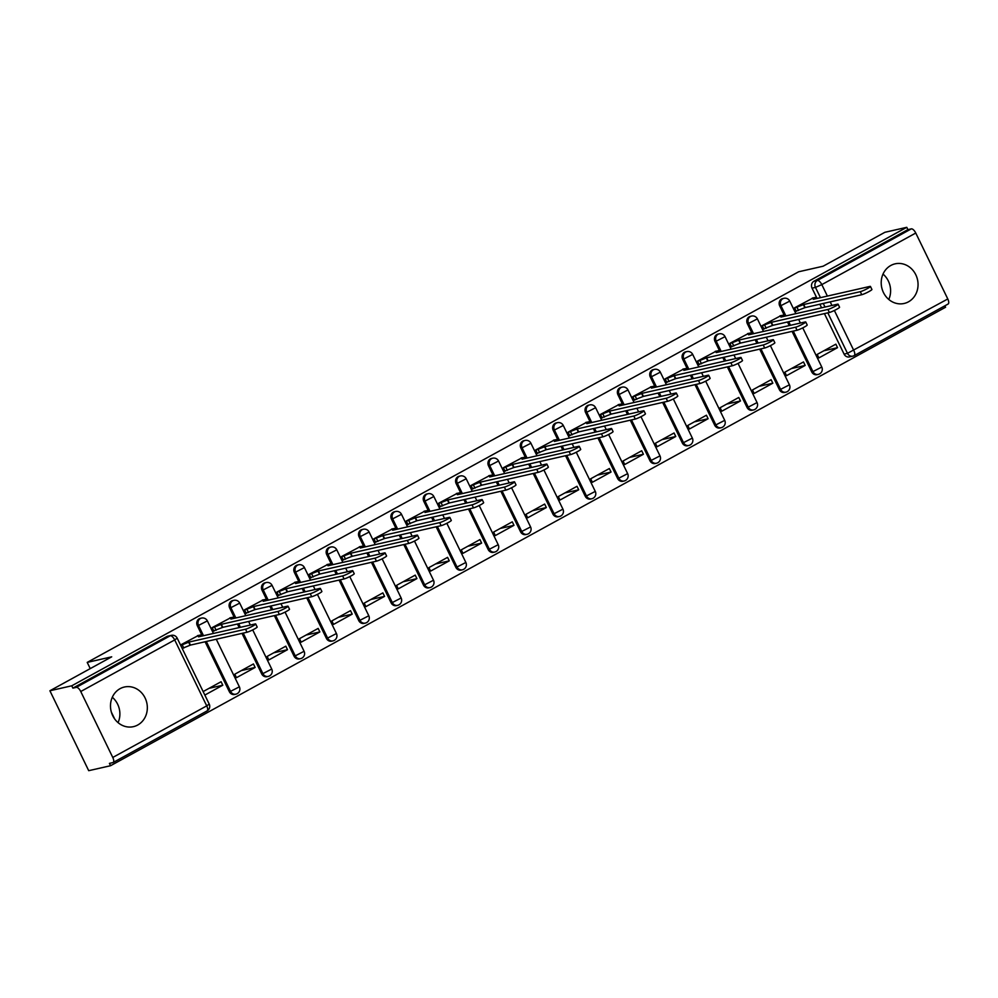 <?xml version="1.0" encoding="UTF-8"?>
<svg xmlns="http://www.w3.org/2000/svg" width="998" height="998" viewBox="0 0 998 998"><rect width="100%" height="100%" fill="white"/><g stroke="black" fill="none" stroke-linecap="round" stroke-linejoin="round"><path stroke-width="1.5" d="M137.736 725.01A20.322 18.326 77.2 0 0 146.07 700.309A20.322 18.326 77.2 0 0 124.401 687.023A20.322 18.326 77.2 0 0 120.084 688.657A20.322 18.326 77.2 0 0 111.751 713.358A20.322 18.326 77.2 0 0 133.408 726.656A20.322 18.326 77.2 0 0 137.736 725.01M112.3 697.265A20.322 18.326 -102.8 0 1 118.063 722.639M908.454 301.833A20.322 18.326 77.2 0 0 916.788 277.132A20.322 18.326 77.2 0 0 895.131 263.834A20.322 18.326 77.2 0 0 890.802 265.48A20.322 18.326 77.2 0 0 882.469 290.181A20.322 18.326 77.2 0 0 904.138 303.467A20.322 18.326 77.2 0 0 908.454 301.833M883.018 274.088A20.322 18.326 -102.8 0 1 888.781 299.462M200.311 618.361A5.215 4.703 77.2 0 0 197.317 625.709L198.515 625.434A5.215 4.703 -102.8 0 1 201.509 618.086L200.311 618.361M232.659 600.596A5.215 4.703 77.2 0 0 229.665 607.944L230.875 607.67A5.215 4.703 -102.8 0 1 233.869 600.322L232.659 600.596M265.019 582.82A5.215 4.703 77.2 0 0 262.025 590.18L263.235 589.905A5.215 4.703 -102.8 0 1 266.229 582.545L265.019 582.82M297.367 565.055A5.215 4.703 77.2 0 0 294.373 572.415L295.583 572.141A5.215 4.703 -102.8 0 1 298.577 564.781L297.367 565.055M329.727 547.291A5.215 4.703 77.2 0 0 326.733 554.651L327.943 554.377A5.215 4.703 -102.8 0 1 330.937 547.016L329.727 547.291M362.087 529.526A5.215 4.703 77.2 0 0 359.093 536.887L360.303 536.612A5.215 4.703 -102.8 0 1 363.297 529.252L362.087 529.526M394.435 511.762A5.215 4.703 77.2 0 0 391.441 519.122L392.651 518.848A5.215 4.703 -102.8 0 1 395.645 511.487L394.435 511.762M426.795 493.998A5.215 4.703 77.2 0 0 423.801 501.358L425.011 501.083A5.215 4.703 -102.8 0 1 428.005 493.723L426.795 493.998M459.155 476.233A5.215 4.703 77.2 0 0 456.161 483.593L457.358 483.319A5.215 4.703 -102.8 0 1 460.352 475.959L459.155 476.233M491.503 458.469A5.215 4.703 77.2 0 0 488.509 465.829L489.719 465.555A5.215 4.703 -102.8 0 1 492.713 458.194L491.503 458.469M523.863 440.704A5.215 4.703 77.2 0 0 520.869 448.065L522.079 447.79A5.215 4.703 -102.8 0 1 525.073 440.43L523.863 440.704M556.21 422.94A5.215 4.703 77.2 0 0 553.216 430.3L554.426 430.026A5.215 4.703 -102.8 0 1 557.42 422.665L556.21 422.94M588.571 405.176A5.215 4.703 77.2 0 0 585.577 412.523L586.787 412.249A5.215 4.703 -102.8 0 1 589.781 404.901L588.571 405.176M620.931 387.399A5.215 4.703 77.2 0 0 617.937 394.759L619.147 394.484A5.215 4.703 -102.8 0 1 622.141 387.124L620.931 387.399M653.278 369.634A5.215 4.703 77.2 0 0 650.284 376.995L651.494 376.72A5.215 4.703 -102.8 0 1 654.488 369.36L653.278 369.634M685.638 351.87A5.215 4.703 77.2 0 0 682.644 359.23L683.855 358.956A5.215 4.703 -102.8 0 1 686.849 351.595L685.638 351.87M717.999 334.105A5.215 4.703 77.2 0 0 715.005 341.466L716.202 341.191A5.215 4.703 -102.8 0 1 719.196 333.831L717.999 334.105M750.346 316.341A5.215 4.703 77.2 0 0 747.352 323.701L748.562 323.427A5.215 4.703 -102.8 0 1 751.556 316.067L750.346 316.341M782.706 298.577A5.215 4.703 77.2 0 0 779.712 305.937L780.923 305.662A5.215 4.703 -102.8 0 1 783.917 298.302L782.706 298.577M49.9 690.766L111.701 656.834L87.213 662.398L798.625 271.78L823.113 266.216L884.914 232.285L906.77 227.319L71.756 685.801L49.9 690.766L88.71 770.681L110.566 765.716L945.58 307.234L944.881 305.8M110.566 765.716L109.431 763.383L112.836 762.609A5.215 2.183 -118.8 0 0 113.086 762.522A5.215 2.183 -118.8 0 0 112.774 757.457L80.751 691.514A5.215 2.183 -118.8 0 0 76.297 687.36L170.246 635.763A5.215 4.703 -102.8 0 1 171.357 635.352L167.951 636.125A5.215 4.703 -102.8 0 0 166.841 636.537L170.246 635.763A5.215 2.183 -118.8 0 1 174.7 639.93L80.751 691.514M71.756 685.801L72.891 688.133L76.297 687.36M834.365 310.478L853.839 350.56A5.215 2.183 61.2 0 1 854.151 355.625A5.215 2.183 61.2 0 1 853.901 355.712A5.215 4.703 -102.8 0 1 852.791 356.136L849.385 356.91A5.215 4.703 -102.8 0 1 844.083 354.103L824.41 313.597M821.604 307.808L819.857 304.228M817.05 298.427L812.06 288.173L815.466 287.399A5.215 4.703 -102.8 0 1 817.362 280.463L911.311 228.866A5.215 2.183 61.2 0 1 915.765 233.033L947.788 298.976A5.215 2.183 61.2 0 1 948.1 304.041A5.215 2.183 61.2 0 1 947.851 304.128M911.311 228.866L907.906 229.64L906.77 227.319M813.345 297.841L794.545 307.821L796.242 311.314L797.153 310.815M837.547 347.666L835.85 344.173L817.175 354.427L818.871 357.92L837.547 347.666L823.787 350.797M805.186 365.43L803.49 361.937L784.827 372.192L786.524 375.685L805.186 365.43L791.426 368.561M780.985 315.605L762.198 325.585L763.894 329.078L764.805 328.579M772.826 383.195L771.13 379.702L752.467 389.956L754.164 393.449L772.826 383.195L759.079 386.326M748.637 333.369L729.837 343.349L731.534 346.842L732.445 346.356M740.479 400.959L738.782 397.466L720.107 407.72L721.804 411.213L740.479 400.959L726.719 404.09M716.277 351.134L697.49 361.114L699.186 364.619L700.085 364.12M708.118 418.723L706.422 415.23L687.759 425.485L689.456 428.978L708.118 418.723L694.359 421.855M683.917 368.898L665.13 378.878L666.826 382.384L667.737 381.885M675.758 436.5L674.062 432.995L655.399 443.249L657.096 446.742L675.758 436.5L662.011 439.619M651.569 386.663L632.769 396.655L634.466 400.148L635.377 399.649M643.411 454.265L641.714 450.759L623.039 461.014L624.736 464.507L643.411 454.265L629.651 457.383M619.209 404.427L600.422 414.42L602.118 417.913L603.017 417.414M611.05 472.029L609.354 468.536L590.691 478.778L592.388 482.271L611.05 472.029L597.303 475.148M586.861 422.191L568.062 432.184L569.758 435.677L570.669 435.178M578.703 489.793L577.006 486.3L558.331 496.542L560.028 500.035L578.703 489.793L564.943 492.912M554.501 439.956L535.701 449.948L537.398 453.441L538.309 452.942M546.343 507.558L544.646 504.065L525.983 514.307L527.68 517.8L546.343 507.558L532.583 510.677M522.141 457.72L503.354 467.713L505.05 471.206L505.961 470.707M513.982 525.322L512.286 521.829L493.623 532.071L495.32 535.577L513.982 525.322L500.235 528.453M489.793 475.485L470.994 485.477L472.69 488.97L473.601 488.471M481.635 543.087L479.938 539.594L461.263 549.848L462.96 553.341L481.635 543.087L467.875 546.218M457.433 493.262L438.633 503.241L440.343 506.735L441.241 506.236M449.275 560.851L447.578 557.358L428.915 567.613L430.612 571.106L449.275 560.851L435.515 563.982M425.073 511.026L406.286 521.006L407.982 524.499L408.893 524M416.914 578.615L415.218 575.122L396.555 585.377L398.252 588.87L416.914 578.615L403.167 581.747M392.725 528.79L373.926 538.77L375.622 542.263L376.533 541.764M384.567 596.38L382.87 592.887L364.195 603.141L365.892 606.634L384.567 596.38L370.807 599.511M360.365 546.555L341.578 556.535L343.275 560.028L344.173 559.541M352.207 614.144L350.51 610.651L331.847 620.906L333.544 624.399L352.207 614.144L338.459 617.275M328.018 564.319L309.218 574.299L310.914 577.805L311.825 577.306M319.859 631.921L318.162 628.416L299.487 638.67L301.184 642.163L319.859 631.921L306.099 635.04M295.658 582.084L276.858 592.076L278.554 595.569L279.465 595.07M287.499 649.686L285.802 646.18L267.14 656.435L268.836 659.928L287.499 649.686L273.739 652.804M263.297 599.848L244.51 609.84L246.207 613.333L247.117 612.834M255.139 667.45L253.442 663.957L234.779 674.199L236.476 677.692L255.139 667.45L241.391 670.569M230.95 617.612L212.15 627.605L213.846 631.098L214.757 630.599M204.839 695.07L222.791 685.214L209.031 688.333M222.791 685.214L221.094 681.721L203.13 691.577M198.59 635.377L180.513 644.97M229.328 691.651L230.538 691.377A5.215 4.703 -102.8 0 0 235.84 694.184L234.63 694.458A5.215 4.703 77.2 0 1 229.328 691.651L205.101 641.764M202.295 635.976L197.317 625.709M261.688 673.887L262.898 673.613A5.215 4.703 -102.8 0 0 268.2 676.419L266.99 676.694A5.215 4.703 77.2 0 1 261.688 673.887L242.015 633.381M239.208 627.592L237.462 624M234.655 618.211L229.665 607.944M294.036 656.123L295.246 655.848A5.215 4.703 -102.8 0 0 300.548 658.655L299.338 658.93A5.215 4.703 77.2 0 1 294.036 656.123L274.375 615.616M271.556 609.815L269.822 606.235M267.002 600.447L262.025 590.18M326.396 638.358L327.606 638.084A5.215 4.703 -102.8 0 0 332.908 640.891L331.698 641.165A5.215 4.703 77.2 0 1 326.396 638.358L306.723 597.852M303.916 592.051L302.169 588.471M299.363 582.682L294.373 572.415M358.756 620.594L359.954 620.319A5.215 4.703 -102.8 0 0 365.268 623.114L364.058 623.388A5.215 4.703 77.2 0 1 358.756 620.594L339.083 580.087M336.264 574.287L334.53 570.706M331.71 564.918L326.733 554.651M391.104 602.829L392.314 602.555A5.215 4.703 -102.8 0 0 397.616 605.349L396.406 605.624A5.215 4.703 77.2 0 1 391.104 602.829L371.443 562.323M368.624 556.522L366.89 552.942M364.07 547.141L359.093 536.887M423.464 585.065L424.674 584.791A5.215 4.703 -102.8 0 0 429.976 587.585L428.766 587.859A5.215 4.703 77.2 0 1 423.464 585.065L403.791 544.559M400.984 538.758L399.237 535.178M396.431 529.377L391.441 519.122M455.824 567.301L457.022 567.014A5.215 4.703 -102.8 0 0 462.324 569.821L461.126 570.095A5.215 4.703 77.2 0 1 455.824 567.301L436.151 526.782M433.332 520.993L431.598 517.413M428.778 511.612L423.801 501.358M488.172 549.524L489.382 549.249A5.215 4.703 -102.8 0 0 494.684 552.056L493.474 552.331A5.215 4.703 77.2 0 1 488.172 549.524L468.499 509.017M465.692 503.229L463.945 499.649M461.138 493.848L456.161 483.593M520.532 531.759L521.742 531.485A5.215 4.703 -102.8 0 0 527.044 534.292L525.834 534.566A5.215 4.703 77.2 0 1 520.532 531.759L500.859 491.253M498.052 485.465L496.305 481.884M493.499 476.083L488.509 465.829M552.88 513.995L554.09 513.721A5.215 4.703 -102.8 0 0 559.391 516.527L558.181 516.802A5.215 4.703 77.2 0 1 552.88 513.995L533.219 473.489M530.4 467.7L528.666 464.107M525.846 458.319L520.869 448.065M585.24 496.231L586.45 495.956A5.215 4.703 -102.8 0 0 591.752 498.763L590.542 499.037A5.215 4.703 77.2 0 1 585.24 496.231L565.567 455.724M562.76 449.936L561.013 446.343M558.206 440.555L553.216 430.3M617.6 478.466L618.81 478.192A5.215 4.703 -102.8 0 0 624.112 480.999L622.902 481.273A5.215 4.703 77.2 0 1 617.6 478.466L597.927 437.96M595.107 432.171L593.373 428.579M590.554 422.79L585.577 412.523M649.947 460.702L651.158 460.427A5.215 4.703 -102.8 0 0 656.459 463.234L655.249 463.509A5.215 4.703 77.2 0 1 649.947 460.702L630.287 420.195M627.468 414.407L625.734 410.814M622.914 405.026L617.937 394.759M682.308 442.937L683.518 442.663A5.215 4.703 -102.8 0 0 688.82 445.47L687.61 445.744A5.215 4.703 77.2 0 1 682.308 442.937L662.635 402.431M659.828 396.63L658.081 393.05M655.274 387.261L650.284 376.995M714.668 425.173L715.865 424.899A5.215 4.703 -102.8 0 0 721.167 427.705L719.97 427.98A5.215 4.703 77.2 0 1 714.668 425.173L694.995 384.667M692.175 378.866L690.441 375.285M687.622 369.497L682.644 359.23M747.015 407.409L748.226 407.134A5.215 4.703 -102.8 0 0 753.527 409.929L752.317 410.203A5.215 4.703 77.2 0 1 747.015 407.409L727.355 366.902M724.536 361.101L722.789 357.521M719.982 351.72L715.005 341.466M779.376 389.644L780.586 389.37A5.215 4.703 -102.8 0 0 785.888 392.164L784.678 392.439A5.215 4.703 77.2 0 1 779.376 389.644L759.703 349.138M756.896 343.337L755.149 339.757M752.342 333.956L747.352 323.701M811.723 371.88L812.933 371.605A5.215 4.703 -102.8 0 0 818.235 374.4L817.025 374.674A5.215 4.703 77.2 0 1 811.723 371.88L792.063 331.373M789.243 325.573L787.509 321.992M784.69 316.191L779.712 305.937M114.72 719.034L111.339 712.073M90.244 668.623L87.213 662.398M72.891 688.133L166.841 636.537M907.906 229.64L813.956 281.236A5.215 4.703 77.2 0 0 812.06 288.173M794.645 308.02L803.727 304.527L805.199 307.559L796.117 311.052M803.727 304.527L860.288 291.678A5.988 0.649 -25.9 0 0 866.501 289.058A5.988 0.649 -25.9 0 0 870.456 286.438L871.915 289.47A5.988 0.649 154.1 0 1 867.973 292.09A5.988 0.649 154.1 0 1 861.761 294.709L805.199 307.559M870.456 286.438A5.988 0.649 -25.9 0 0 869.832 286.438L813.27 299.288L816.077 297.342L812.31 298.065M762.297 325.785L771.379 322.292L772.839 325.323L763.769 328.816M771.379 322.292L827.928 309.442A5.988 0.649 -25.9 0 0 834.141 306.823A5.988 0.649 -25.9 0 0 838.095 304.203L839.567 307.234A5.988 0.649 154.1 0 1 835.613 309.854A5.988 0.649 154.1 0 1 829.4 312.474L772.839 325.323M838.095 304.203A5.988 0.649 -25.9 0 0 837.472 304.203L780.91 317.052L783.717 315.106L779.949 315.842M729.937 343.561L739.019 340.056L740.491 343.087L731.409 346.58M739.019 340.056L795.581 327.207A5.988 0.649 -25.9 0 0 801.781 324.587A5.988 0.649 -25.9 0 0 805.735 321.967L807.207 324.999A5.988 0.649 154.1 0 1 803.253 327.618A5.988 0.649 154.1 0 1 797.053 330.238L740.491 343.087M805.735 321.967A5.988 0.649 -25.9 0 0 805.124 321.967L748.562 334.817L751.357 332.87L747.602 333.606M697.577 361.326L706.659 357.82L708.131 360.852L699.049 364.345M706.659 357.82L763.221 344.971A5.988 0.649 -25.9 0 0 769.433 342.351A5.988 0.649 -25.9 0 0 773.388 339.732L774.86 342.763A5.988 0.649 154.1 0 1 770.905 345.383A5.988 0.649 154.1 0 1 764.693 348.003L708.131 360.852M773.388 339.732A5.988 0.649 -25.9 0 0 772.764 339.732L716.202 352.581L719.009 350.635L715.242 351.371M665.229 379.09L674.311 375.585L675.783 378.616L666.701 382.122M674.311 375.585L730.873 362.736A5.988 0.649 -25.9 0 0 737.073 360.116A5.988 0.649 -25.9 0 0 741.027 357.496L742.5 360.528A5.988 0.649 154.1 0 1 738.545 363.147A5.988 0.649 154.1 0 1 732.332 365.767L675.783 378.616M741.027 357.496A5.988 0.649 -25.9 0 0 740.404 357.496L683.842 370.345L686.649 368.399L682.881 369.135M632.869 396.855L641.951 393.349L643.423 396.381L634.341 399.886M641.951 393.349L698.513 380.5A5.988 0.649 -25.9 0 0 704.725 377.893A5.988 0.649 -25.9 0 0 708.667 375.26L710.139 378.292A5.988 0.649 154.1 0 1 706.185 380.912A5.988 0.649 154.1 0 1 699.985 383.531L643.423 396.381M708.667 375.26A5.988 0.649 -25.9 0 0 708.056 375.26L651.494 388.11L654.289 386.164L650.534 386.9M600.522 414.619L609.591 411.114L611.063 414.145L601.981 417.651M609.591 411.114L666.153 398.264A5.988 0.649 -25.9 0 0 672.365 395.657A5.988 0.649 -25.9 0 0 676.32 393.025L677.792 396.056A5.988 0.649 154.1 0 1 673.837 398.676A5.988 0.649 154.1 0 1 667.625 401.296L611.063 414.145M676.32 393.025A5.988 0.649 -25.9 0 0 675.696 393.025L619.134 405.887L621.941 403.928L618.174 404.664M568.161 432.384L577.243 428.891L578.715 431.909L569.633 435.415M577.243 428.891L633.805 416.029A5.988 0.649 -25.9 0 0 640.005 413.421A5.988 0.649 -25.9 0 0 643.96 410.802L645.432 413.821A5.988 0.649 154.1 0 1 641.477 416.44A5.988 0.649 154.1 0 1 635.277 419.06L578.715 431.909M643.96 410.802A5.988 0.649 -25.9 0 0 643.336 410.789L586.787 423.651L589.581 421.705L585.826 422.428M535.801 450.148L544.883 446.655L546.355 449.674L537.273 453.179M544.883 446.655L601.445 433.793A5.988 0.649 -25.9 0 0 607.657 431.186A5.988 0.649 -25.9 0 0 611.612 428.566L613.071 431.585A5.988 0.649 154.1 0 1 609.129 434.217A5.988 0.649 154.1 0 1 602.917 436.825L546.355 449.674M611.612 428.566A5.988 0.649 -25.9 0 0 610.988 428.554L554.426 441.415L557.233 439.469L553.466 440.193M503.454 467.912L512.535 464.419L513.995 467.451L504.926 470.944M512.535 464.419L569.085 451.558A5.988 0.649 -25.9 0 0 575.297 448.95A5.988 0.649 -25.9 0 0 579.252 446.331L580.724 449.349A5.988 0.649 154.1 0 1 576.769 451.982A5.988 0.649 154.1 0 1 570.557 454.589L513.995 467.451M579.252 446.331A5.988 0.649 -25.9 0 0 578.628 446.331L522.066 459.18L524.873 457.234L521.106 457.957M471.093 485.677L480.175 482.184L481.647 485.215L472.565 488.708M480.175 482.184L536.737 469.334A5.988 0.649 -25.9 0 0 542.937 466.715A5.988 0.649 -25.9 0 0 546.892 464.095L548.364 467.126A5.988 0.649 154.1 0 1 544.409 469.746A5.988 0.649 154.1 0 1 538.209 472.353L481.647 485.215M546.892 464.095A5.988 0.649 -25.9 0 0 546.28 464.095L489.719 476.944L492.513 474.998L488.758 475.722M438.733 503.441L447.815 499.948L449.287 502.98L440.205 506.473M447.815 499.948L504.377 487.099A5.988 0.649 -25.9 0 0 510.589 484.479A5.988 0.649 -25.9 0 0 514.544 481.859L516.016 484.891A5.988 0.649 154.1 0 1 512.061 487.511A5.988 0.649 154.1 0 1 505.849 490.118L449.287 502.98M514.544 481.859A5.988 0.649 -25.9 0 0 513.92 481.859L457.358 494.709L460.165 492.763L456.398 493.486M406.386 521.206L415.467 517.712L416.939 520.744L407.858 524.237M415.467 517.712L472.029 504.863A5.988 0.649 -25.9 0 0 478.229 502.244A5.988 0.649 -25.9 0 0 482.184 499.624L483.656 502.655A5.988 0.649 154.1 0 1 479.701 505.275A5.988 0.649 154.1 0 1 473.489 507.895L416.939 520.744M482.184 499.624A5.988 0.649 -25.9 0 0 481.56 499.624L424.998 512.473L427.805 510.527L424.038 511.263M374.025 538.982L383.107 535.477L384.579 538.508L375.498 542.001M383.107 535.477L439.669 522.628A5.988 0.649 -25.9 0 0 445.881 520.008A5.988 0.649 -25.9 0 0 449.824 517.388L451.296 520.42A5.988 0.649 154.1 0 1 447.341 523.039A5.988 0.649 154.1 0 1 441.141 525.659L384.579 538.508M449.824 517.388A5.988 0.649 -25.9 0 0 449.212 517.388L392.651 530.237L395.445 528.291L391.69 529.027M341.678 556.747L350.747 553.241L352.219 556.273L343.137 559.766M350.747 553.241L407.309 540.392A5.988 0.649 -25.9 0 0 413.521 537.772A5.988 0.649 -25.9 0 0 417.476 535.153L418.948 538.184A5.988 0.649 154.1 0 1 414.993 540.804A5.988 0.649 154.1 0 1 408.781 543.423L352.219 556.273M417.476 535.153A5.988 0.649 -25.9 0 0 416.852 535.153L360.29 548.002L363.097 546.056L359.33 546.792M309.318 574.511L318.399 571.006L319.871 574.037L310.79 577.53M318.399 571.006L374.961 558.156A5.988 0.649 -25.9 0 0 381.161 555.537A5.988 0.649 -25.9 0 0 385.116 552.917L386.588 555.948A5.988 0.649 154.1 0 1 382.633 558.568A5.988 0.649 154.1 0 1 376.433 561.188L319.871 574.037M385.116 552.917A5.988 0.649 -25.9 0 0 384.492 552.917L327.943 565.766L330.737 563.82L326.982 564.556M276.957 592.276L286.039 588.77L287.511 591.802L278.43 595.307M286.039 588.77L342.601 575.921A5.988 0.649 -25.9 0 0 348.813 573.301A5.988 0.649 -25.9 0 0 352.768 570.681L354.228 573.713A5.988 0.649 154.1 0 1 350.286 576.333A5.988 0.649 154.1 0 1 344.073 578.952L287.511 591.802M352.768 570.681A5.988 0.649 -25.9 0 0 352.144 570.681L295.583 583.531L298.39 581.585L294.622 582.321M244.61 610.04L253.692 606.534L255.151 609.566L246.082 613.071M253.692 606.534L310.241 593.685A5.988 0.649 -25.9 0 0 316.453 591.078A5.988 0.649 -25.9 0 0 320.408 588.446L321.88 591.477A5.988 0.649 154.1 0 1 317.925 594.097A5.988 0.649 154.1 0 1 311.713 596.717L255.151 609.566M320.408 588.446A5.988 0.649 -25.9 0 0 319.784 588.446L263.223 601.295L266.029 599.349L262.262 600.085M212.25 627.804L221.331 624.311L222.804 627.33L213.722 630.836M221.331 624.311L277.893 611.45A5.988 0.649 -25.9 0 0 284.093 608.842A5.988 0.649 -25.9 0 0 288.048 606.21L289.52 609.242A5.988 0.649 154.1 0 1 285.565 611.861A5.988 0.649 154.1 0 1 279.365 614.481L222.804 627.33M288.048 606.21A5.988 0.649 -25.9 0 0 287.436 606.21L230.875 619.072L233.669 617.113L229.914 617.849M180.713 645.382L188.971 642.076L190.443 645.095L182.185 648.413M188.971 642.076L245.533 629.214A5.988 0.649 -25.9 0 0 251.746 626.607A5.988 0.649 -25.9 0 0 255.7 623.987L257.172 627.006A5.988 0.649 154.1 0 1 253.218 629.638A5.988 0.649 154.1 0 1 247.005 632.245L190.443 645.095M255.7 623.987A5.988 0.649 -25.9 0 0 255.076 623.975L198.515 636.836L201.322 634.89L197.554 635.614M112.774 757.457L206.723 705.873L174.7 639.93L177.195 638.159A5.215 5.215 0 0 0 171.357 635.352M844.083 354.103L847.489 353.329L827.816 312.823M825.009 307.035L823.263 303.454M820.456 297.654L815.466 287.399L821.816 284.617L827.379 296.082M830.199 301.87L831.933 305.463M948.1 304.041L854.151 355.625A5.215 5.215 0 0 1 852.791 356.136A5.215 4.703 -102.8 0 1 847.489 353.329L947.788 298.976M915.765 233.033L821.816 284.617A5.215 2.183 -118.8 0 0 817.362 280.463L813.956 281.236M235.84 694.184A5.215 5.215 0 0 0 239.37 686.824L230.538 691.377L206.312 641.489M203.505 635.701L198.515 625.434L207.359 620.881A5.215 5.215 0 0 0 201.509 618.086M268.2 676.419A5.215 5.215 0 0 0 271.73 669.059L262.898 673.613L243.225 633.106M240.406 627.318L238.672 623.725M235.852 617.937L230.875 607.67L239.707 603.116A5.215 5.215 0 0 0 233.869 600.322M300.548 658.655A5.215 5.215 0 0 0 304.091 651.295L295.246 655.848L275.585 615.342M272.766 609.541L271.032 605.961M268.213 600.172L263.235 589.905L272.067 585.352A5.215 5.215 0 0 0 266.229 582.545M332.908 640.891A5.215 5.215 0 0 0 336.438 633.53L327.606 638.084L307.933 597.577M305.126 591.777L303.38 588.196M300.573 582.408L295.583 572.141L304.427 567.588A5.215 5.215 0 0 0 298.577 564.781M365.268 623.114A5.215 5.215 0 0 0 368.798 615.766L359.954 620.319L340.293 579.813M337.474 574.012L335.74 570.432M332.92 564.643L327.943 554.377L336.775 549.823A5.215 5.215 0 0 0 330.937 547.016M397.616 605.349A5.215 5.215 0 0 0 401.146 598.002L392.314 602.555L372.641 562.049M369.834 556.248L368.087 552.667M365.28 546.867L360.303 536.612L369.135 532.059A5.215 5.215 0 0 0 363.297 529.252M429.976 587.585A5.215 5.215 0 0 0 433.506 580.237L424.674 584.791L405.001 544.284M402.194 538.483L400.447 534.903M397.641 529.102L392.651 518.848L401.483 514.294A5.215 5.215 0 0 0 395.645 511.487M462.324 569.821A5.215 5.215 0 0 0 465.866 562.46L457.022 567.014L437.361 526.507M434.542 520.719L432.808 517.139M429.988 511.338L425.011 501.083L433.843 496.53A5.215 5.215 0 0 0 428.005 493.723M494.684 552.056A5.215 5.215 0 0 0 498.214 544.696L489.382 549.249L469.709 508.743M466.902 502.955L465.155 499.374M462.348 493.573L457.358 483.319L466.203 478.766A5.215 5.215 0 0 0 460.352 475.959M527.044 534.292A5.215 5.215 0 0 0 530.574 526.932L521.742 531.485L502.069 490.979M499.25 485.19L497.515 481.61M494.696 475.809L489.719 465.555L498.551 461.001A5.215 5.215 0 0 0 492.713 458.194M559.391 516.527A5.215 5.215 0 0 0 562.934 509.167L554.09 513.721L534.429 473.214M531.61 467.426L529.876 463.833M527.056 458.045L522.079 447.79L530.911 443.237A5.215 5.215 0 0 0 525.073 440.43M591.752 498.763A5.215 5.215 0 0 0 595.282 491.403L586.45 495.956L566.777 455.45M563.97 449.661L562.223 446.069M559.416 440.28L554.426 430.026L563.271 425.472A5.215 5.215 0 0 0 557.42 422.665M624.112 480.999A5.215 5.215 0 0 0 627.642 473.638L618.81 478.192L599.137 437.685M596.317 431.897L594.583 428.304M591.764 422.516L586.787 412.249L595.619 407.695A5.215 5.215 0 0 0 589.781 404.901M656.459 463.234A5.215 5.215 0 0 0 659.99 455.874L651.158 460.427L631.485 419.921M628.678 414.12L626.931 410.54M624.124 404.751L619.147 394.484L627.979 389.931A5.215 5.215 0 0 0 622.141 387.124M688.82 445.47A5.215 5.215 0 0 0 692.35 438.11L683.518 442.663L663.845 402.157M661.038 396.356L659.291 392.775M656.484 386.987L651.494 376.72L660.327 372.167A5.215 5.215 0 0 0 654.488 369.36M721.167 427.705A5.215 5.215 0 0 0 724.71 420.345L715.865 424.899L696.205 384.392M693.385 378.591L691.651 375.011M688.832 369.223L683.855 358.956L692.687 354.402A5.215 5.215 0 0 0 686.849 351.595M753.527 409.929A5.215 5.215 0 0 0 757.058 402.581L748.226 407.134L728.552 366.628M725.746 360.827L723.999 357.247M721.192 351.446L716.202 341.191L725.047 336.638A5.215 5.215 0 0 0 719.196 333.831M785.888 392.164A5.215 5.215 0 0 0 789.418 384.816L780.586 389.37L760.913 348.863M758.093 343.062L756.359 339.482M753.54 333.681L748.562 323.427L757.395 318.873A5.215 5.215 0 0 0 751.556 316.067M818.235 374.4A5.215 5.215 0 0 0 821.778 367.052L812.933 371.605L793.273 331.099M790.453 325.298L788.719 321.718M785.9 315.917L780.923 305.662L789.755 301.109A5.215 5.215 0 0 0 783.917 298.302M113.086 762.522L207.035 710.938A5.215 5.215 0 0 0 209.218 704.089L206.723 705.873A5.215 2.183 61.2 0 1 207.035 710.938A5.215 2.183 61.2 0 1 206.786 711.025M803.415 304.702L804.887 307.721M797.078 307.471L798.55 310.503M860.288 291.678L861.761 294.709M771.067 322.466L772.539 325.498M764.718 325.236L766.19 328.267M827.928 309.442L829.4 312.474M738.707 340.231L740.179 343.262M732.357 343L733.829 346.032M795.581 327.207L797.053 330.238M706.347 357.995L707.819 361.026M700.01 360.765L701.482 363.796M763.221 344.971L764.693 348.003M673.999 375.759L675.471 378.791M667.65 378.541L669.122 381.56M730.873 362.736L732.332 365.767M641.639 393.524L643.111 396.555M635.302 396.306L636.761 399.325M698.513 380.5L699.985 383.531M609.279 411.288L610.751 414.32M602.942 414.07L604.414 417.102M666.153 398.264L667.625 401.296M576.931 429.053L578.403 432.084M570.582 431.835L572.054 434.866M633.805 416.029L635.277 419.06M544.571 446.817L546.043 449.849M538.234 449.599L539.706 452.63M601.445 433.793L602.917 436.825M512.224 464.581L513.683 467.613M505.874 467.363L507.346 470.395M569.085 451.558L570.557 454.589M479.863 482.358L481.335 485.377M473.514 485.128L474.986 488.159M536.737 469.334L538.209 472.353M447.503 500.123L448.975 503.142M441.166 502.892L442.638 505.924M504.377 487.099L505.849 490.118M415.156 517.887L416.628 520.906M408.806 520.657L410.278 523.688M472.029 504.863L473.489 507.895M382.795 535.652L384.267 538.683M376.458 538.421L377.918 541.452M439.669 522.628L441.141 525.659M350.435 553.416L351.907 556.447M344.098 556.185L345.57 559.217M407.309 540.392L408.781 543.423M318.088 571.18L319.56 574.212M311.738 573.962L313.21 576.981M374.961 558.156L376.433 561.188M285.727 588.945L287.199 591.976M279.39 591.727L280.862 594.746M342.601 575.921L344.073 578.952M253.38 606.709L254.839 609.741M247.03 609.491L248.502 612.523M310.241 593.685L311.713 596.717M221.02 624.474L222.492 627.505M214.67 627.255L216.142 630.287M277.893 611.45L279.365 614.481M188.659 642.238L190.131 645.269M182.322 645.02L183.794 648.051M245.533 629.214L247.005 632.245M789.755 301.109L795.855 313.659M798.662 319.46L800.408 323.04M802.754 327.88L821.778 367.052M757.395 318.873L763.495 331.423M766.302 337.224L768.048 340.805M770.394 345.645L789.418 384.816M725.047 336.638L731.135 349.188M733.954 354.989L735.688 358.569M738.046 363.409L757.058 402.581M692.687 354.402L698.787 366.952M701.594 372.753L703.341 376.333M705.686 381.174L724.71 420.345M660.327 372.167L666.427 384.717M669.246 390.517L670.98 394.098M673.326 398.938L692.35 438.11M627.979 389.931L634.067 402.493M636.886 408.282L638.62 411.862M640.978 416.702L659.99 455.874M595.619 407.695L601.719 420.258M604.526 426.046L606.273 429.627M608.618 434.467L627.642 473.638M563.271 425.472L569.359 438.022M572.178 443.811L573.912 447.391M576.258 452.231L595.282 491.403M530.911 443.237L537.011 455.787M539.818 461.575L541.565 465.168M543.91 469.996L562.934 509.167M498.551 461.001L504.651 473.551M507.458 479.339L509.205 482.932M511.55 487.76L530.574 526.932M466.203 478.766L472.291 491.315M475.11 497.104L476.844 500.697M479.202 505.537L498.214 544.696M433.843 496.53L439.943 509.08M442.75 514.881L444.497 518.461M446.842 523.301L465.866 562.46M401.483 514.294L407.583 526.844M410.403 532.645L412.137 536.225M414.482 541.066L433.506 580.237M369.135 532.059L375.223 544.609M378.042 550.409L379.776 553.99M382.134 558.83L401.146 598.002M336.775 549.823L342.875 562.373M345.682 568.174L347.429 571.754M349.774 576.595L368.798 615.766M304.427 567.588L310.515 580.137M313.335 585.938L315.069 589.519M317.414 594.359L336.438 633.53M272.067 585.352L278.168 597.902M280.974 603.703L282.721 607.283M285.066 612.123L304.091 651.295M239.707 603.116L245.807 615.679M248.614 621.467L250.361 625.047M252.706 629.888L271.73 669.059M207.359 620.881L213.447 633.443M216.267 639.231L239.37 686.824M209.218 704.089L177.195 638.159M816.077 297.342L816.651 298.527M783.717 315.106L784.291 316.291M751.357 332.87L751.931 334.056M719.009 350.635L719.583 351.82M686.649 368.399L687.223 369.584M654.289 386.164L654.863 387.349M621.941 403.928L622.515 405.113M589.581 421.705L590.155 422.878M557.233 439.469L557.807 440.642M524.873 457.234L525.447 458.406M492.513 474.998L493.087 476.171M460.165 492.763L460.739 493.948M427.805 510.527L428.379 511.712M395.445 528.291L396.019 529.476M363.097 546.056L363.671 547.241M330.737 563.82L331.311 565.005M298.39 581.585L298.963 582.77M266.029 599.349L266.603 600.534M233.669 617.113L234.243 618.298M201.322 634.89L201.895 636.063"/></g></svg>
